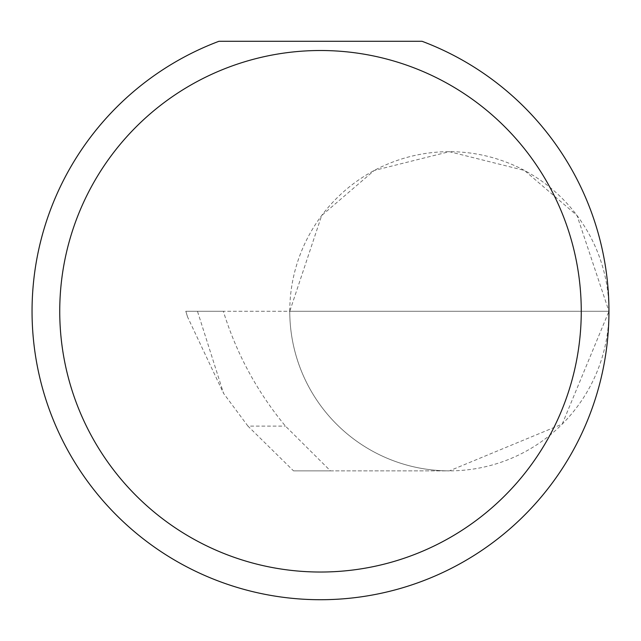 <?xml version="1.0" encoding="UTF-8"?>
<svg xmlns="http://www.w3.org/2000/svg" width="641" height="641" viewBox="0 0 641 641"><rect width="100%" height="100%" fill="white"/><g stroke="black" fill="none" stroke-linecap="round" stroke-linejoin="round"><path stroke-width="0.48" stroke-dasharray="3.21 2.4" d="M247.931 426.097L223.565 393.358L197.476 311.27L608.95 311.27L289.764 311.27L321.678 215.512L374.256 170.45L449.357 151.677L524.458 170.45L577.028 215.512L608.95 311.27A159.593 159.593 0 0 0 449.357 151.677A159.593 159.593 0 0 0 289.764 311.27A159.593 159.593 0 0 0 449.357 470.863L330.46 470.863L285.445 426.097C257.161 391.883 236.457 353.608 223.34 311.27L289.764 311.27A159.593 159.593 0 0 0 449.357 470.863A159.593 159.593 0 0 0 608.95 311.27A288.45 288.45 0 0 1 320.5 599.72A288.45 288.45 0 0 1 218.966 41.28L422.034 41.28A288.45 288.45 0 0 1 608.95 311.27L562.205 424.118L449.357 470.863L293.522 470.863L247.931 426.097L285.445 426.097M330.46 470.863L293.522 470.863M197.476 311.27L185.834 311.27L187.629 317.095L223.565 393.358M187.629 317.095L185.778 311.27L223.34 311.27"/><path stroke-width="0.96" d="M581.259 311.27A260.759 260.759 0 0 0 320.5 50.511A260.759 260.759 0 0 0 59.741 311.27A260.759 260.759 0 0 0 320.5 572.028A260.759 260.759 0 0 0 581.259 311.27M422.034 41.28A288.45 288.45 0 0 1 320.5 599.72A288.45 288.45 0 0 1 218.966 41.28L422.034 41.28"/></g></svg>
